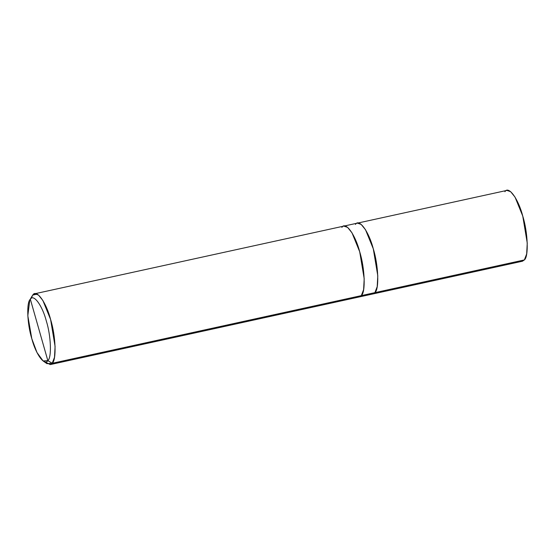 <?xml version="1.0" encoding="UTF-8"?>
<svg xmlns="http://www.w3.org/2000/svg" width="555" height="555" viewBox="0 0 555 555"><rect width="100%" height="100%" fill="white"/><g stroke="black" fill="none" stroke-linecap="round" stroke-linejoin="round"><path stroke-width="0.83" d="M357.434 223.131L506.902 190.407L510.662 191.69L515.047 197.129L522.755 216.075L527.25 243.055L526.667 253.954L524.371 259.934L374.909 292.651L372.8 293.977L374.909 292.651L377.206 286.671L377.788 275.773L373.286 248.8L365.585 229.846L361.194 224.414L357.434 223.131L361.062 224.303L365.488 229.687L373.286 248.8L377.788 275.773L377.206 286.671L374.909 292.651L524.371 259.934C528.811 256.639 527.923 232.517 522.755 216.075C518.308 198.766 508.505 185.363 504.932 191.704M524.371 259.934L522.401 261.232L50.234 364.593L52.205 363.296L54.501 357.316L55.084 346.417L50.588 319.437L42.881 300.491L38.496 295.052L34.736 293.768L32.766 295.066L37.06 294.129L32.766 295.066C36.339 288.725 46.141 302.128 50.588 319.437C55.757 335.879 56.645 360.001 52.205 363.296L47.834 360.625C44.622 366.335 35.797 354.27 31.802 338.689C27.146 323.891 26.349 302.191 30.345 299.221L47.834 360.625C51.83 357.663 51.032 335.955 46.377 321.158C42.374 305.576 33.557 293.512 30.345 299.221L32.766 295.066L31.066 298.534M346.362 226.558L343.85 226.107L357.441 223.131L361.194 224.414L365.585 229.853L373.286 248.8L377.788 275.773L377.206 286.664L374.902 292.645C379.349 289.356 378.454 265.241 373.286 248.8C368.839 231.484 359.043 218.087 355.471 224.428M370.615 293.588L361.319 295.621L374.902 292.645L372.939 293.942M34.736 293.768L343.85 226.1L347.61 227.383L351.995 232.823L359.702 251.769L364.198 278.749L363.615 289.648L361.319 295.628C365.759 292.332 364.871 268.211 359.702 251.769C355.256 234.46 345.46 221.056 341.887 227.397M361.319 295.628L52.205 363.296L361.319 295.628L359.356 296.925M29.776 300.047L32.134 295.981L30.345 299.221C33.557 293.512 42.374 305.576 46.377 321.158C51.032 335.955 51.83 357.663 47.834 360.625L30.345 299.221L29.776 300.047L27.812 315.753L31.802 338.689L36.984 352.536L43.11 360.958L47.834 360.625L52.205 363.296L46.953 363.664L43.11 360.958M44.913 361.798L50.234 364.593"/></g></svg>
